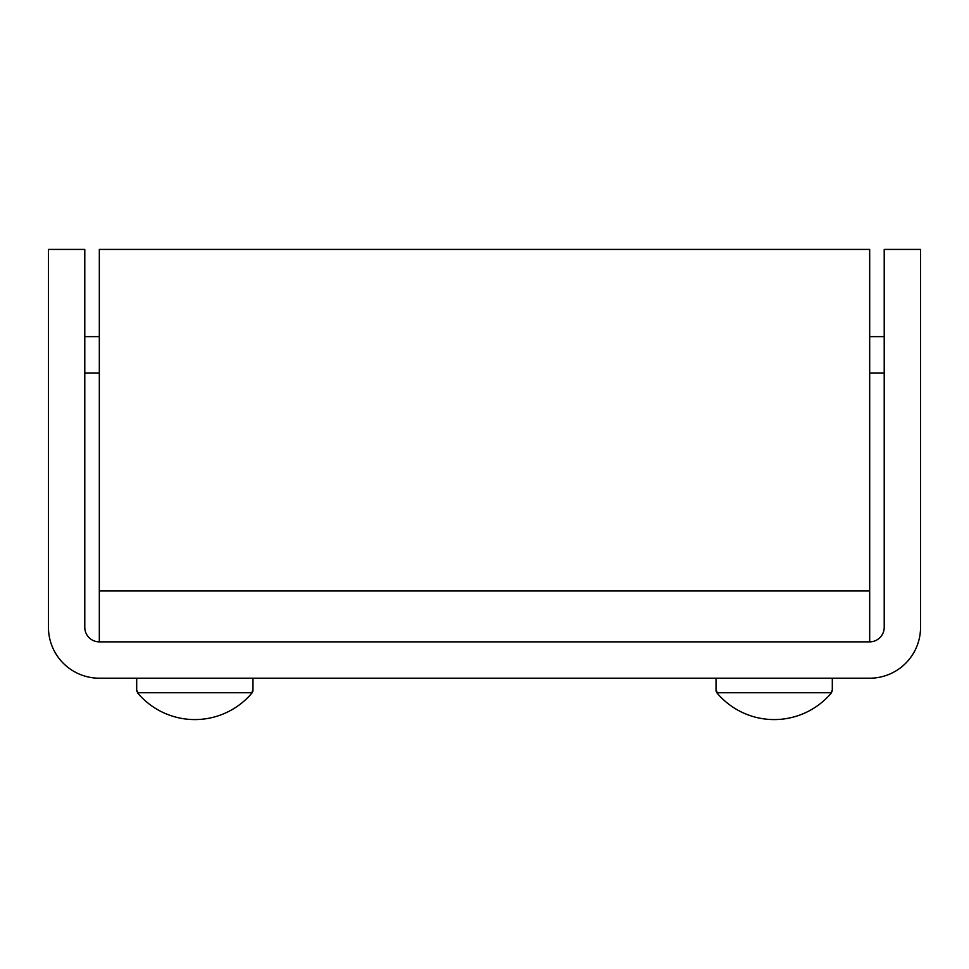 <?xml version="1.0" encoding="UTF-8"?>
<svg xmlns="http://www.w3.org/2000/svg" width="969" height="969" viewBox="0 0 969 969"><rect width="100%" height="100%" fill="white"/><g stroke="black" fill="none" stroke-linecap="round" stroke-linejoin="round"><path stroke-width="1.45" d="M869.678 641.866A14.535 14.535 0 0 0 884.212 627.331L884.212 249.421L920.55 249.421L920.55 627.331A50.872 50.872 0 0 1 869.678 678.203L99.322 678.203A50.872 50.872 0 0 1 48.45 627.331L48.45 249.421L84.787 249.421L84.787 627.331A14.535 14.535 0 0 0 99.322 641.866L99.322 249.421L869.678 249.421L869.678 641.866L99.322 641.866M84.787 336.631L99.322 336.631M869.678 336.631L884.212 336.631M84.787 372.968L99.322 372.968M869.678 372.968L884.212 372.968M716.806 691.103L716.03 691.103L716.806 691.103L716.806 692.738L831.547 692.738L831.547 691.103L832.31 691.103L832.31 678.203M716.03 691.103L716.03 678.203M716.806 692.738A74.734 74.734 0 0 0 831.547 692.738M832.31 691.103L831.547 691.103M137.453 691.103L136.69 691.103L137.453 691.103L137.453 692.738L252.194 692.738L252.194 691.103L252.97 691.103L252.97 678.203M136.69 691.103L136.69 678.203M137.453 692.738A74.734 74.734 0 0 0 252.194 692.738M252.97 691.103L252.194 691.103M869.678 590.993L99.322 590.993"/></g></svg>
